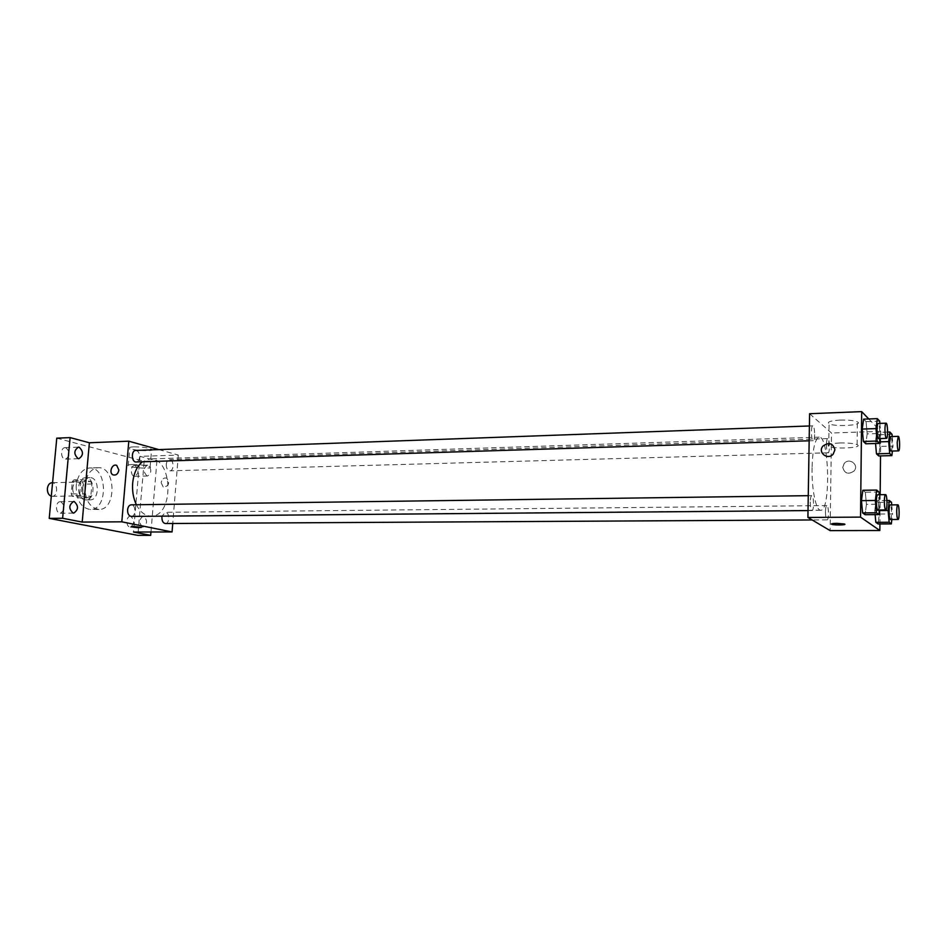 <?xml version="1.0" encoding="UTF-8"?>
<svg xmlns="http://www.w3.org/2000/svg" width="947" height="947" viewBox="0 0 947 947"><rect width="100%" height="100%" fill="white"/><g stroke="black" fill="none" stroke-linecap="round" stroke-linejoin="round"><path stroke-width="0.71" stroke-dasharray="4.74 3.55" d="M51.304 496.24L52.203 496.346C58.288 496.559 57.992 482.26 51.919 482.721M72.694 487.977C72.682 492.724 74.268 495.364 77.453 495.897C83.466 496.11 83.17 481.656 77.169 482.118C74.706 482.449 73.215 484.402 72.694 487.977M73.937 479.88L82.211 481.798L83.419 484.177L82.306 496.323L80.732 498.086L72.422 496.299L71.203 493.908L72.327 481.632L73.937 479.88L82.496 479.667L90.734 481.597L82.211 481.798M80.732 498.086L89.255 497.944L80.992 496.145L72.422 496.299M71.203 493.908L79.761 493.742L80.886 481.431L72.327 481.632M79.761 493.742L80.992 496.145M89.255 497.944L90.829 496.169L82.306 496.323M90.734 481.597L91.93 483.976L90.829 496.169M82.496 479.667L80.886 481.431M84.887 499.791C76.103 498.501 76.766 477.383 85.585 477.773C95.15 477.028 95.635 500.253 86.035 499.898L84.887 499.791M89.184 499.72L90.332 499.838C99.909 500.182 99.423 476.921 89.87 477.655C85.964 478.188 83.596 481.325 82.78 487.066C82.626 493.872 84.768 498.086 89.184 499.72M91.93 483.976L83.419 484.177M76.21 485.586C76.162 499.921 80.874 507.9 90.344 509.533C108.36 510.196 107.461 466.563 89.492 467.96C82.2 468.954 77.772 474.826 76.21 485.586M84.91 485.397C84.851 499.779 89.551 507.793 98.985 509.439C116.919 510.102 116.019 466.303 98.121 467.711C90.865 468.706 86.461 474.601 84.91 485.397M135.125 465.64L134.498 465.569C130.07 465.427 130.414 476.696 134.817 476.317C138.972 473.228 139.067 469.665 135.125 465.64M65.911 447.753L65.118 447.659C60.075 447.576 60.596 459.591 65.603 459.129C70.267 455.85 70.362 452.05 65.911 447.753M60.88 501.768L60.277 501.709C55.186 501.496 55.293 513.582 60.383 513.238C65.26 509.877 65.438 506.053 60.88 501.768M130.781 516.352L130.295 516.304C125.833 516.068 125.844 527.408 130.307 527.112C134.64 523.951 134.794 520.365 130.781 516.352M56.773 438.165L144.157 461.319L137.86 535.375M158.847 449.6L178.32 455.069L139.967 456.359L156.906 460.905L144.157 461.319M133.634 446.842C130.165 447.02 128.875 447.481 129.739 448.239C132.544 450.642 155.426 451.766 151.603 449.304C147.862 447.682 141.872 446.866 133.634 446.842M156.906 460.905L150.964 532.001M147.045 475.927C143.115 471.902 143.21 468.315 147.318 465.178L147.945 465.261C151.863 469.31 151.757 472.884 147.649 475.986L147.045 475.927M142.725 527.017C138.724 523.016 138.866 519.406 143.163 516.198L143.636 516.245C147.625 520.27 147.472 523.88 143.175 527.065L142.725 527.017M139.967 456.359L133.503 532.036M136.392 504.751C140.227 512.126 145.092 515.902 150.999 516.056C174.402 516.979 173.171 457.058 149.827 458.952L142.393 461.781M178.32 455.069L172.745 523.49M166.258 464.326C166.258 468.22 167.465 470.387 169.868 470.825C174.319 470.967 173.94 459.259 169.501 459.662C167.714 459.934 166.636 461.485 166.258 464.326M131.313 516.423C136.119 516.648 136.025 504.479 131.231 504.822M165.382 523.537C169.868 523.774 169.821 512.007 165.334 512.315L162.044 516.162M135.717 450.441C138.309 450.89 139.611 453.14 139.611 457.188C139.221 460.1 138.073 461.698 136.167 461.982M161.132 482.721L163.298 487.149C168.897 486.178 170.046 483.183 166.755 478.152C163.819 477.466 161.937 478.993 161.132 482.721L163.298 487.149C168.886 486.178 170.046 483.183 166.743 478.152C163.807 477.466 161.937 478.993 161.132 482.721M116.741 465.439L118.884 470.043M132.118 464.515C128.65 464.657 127.348 465.084 128.212 465.794C131.041 468.019 153.97 469.156 150.123 466.871C146.371 465.368 140.357 464.575 132.118 464.515M131.207 526.674L141.292 527.443M812.053 467.735C811.579 489.374 816.077 510.954 820.682 510.232C830.898 511.522 829.323 435.442 819.179 437.159C815.071 438.603 812.692 448.807 812.053 467.735M814.657 434.614C814.538 438.343 814.065 440.355 813.224 440.663C811.153 441.113 810.727 425.546 812.822 425.842C813.982 426.505 814.586 429.429 814.657 434.614M825.453 511.747C825.512 516.577 826.056 519.287 827.074 519.867C829.039 520.187 828.814 505.213 826.861 505.568C826.044 505.876 825.583 507.935 825.453 511.747M810.253 502.028C810.312 507.107 810.904 509.948 812.029 510.551C814.16 510.883 813.911 495.257 811.792 495.624C810.904 495.956 810.395 498.086 810.253 502.028M826.435 444.451C826.506 449.411 827.062 452.193 828.116 452.808C830.046 453.08 829.679 438.212 827.761 438.603C826.991 438.899 826.553 440.84 826.435 444.451M809.602 413.721L831.49 433.004L830.117 530.616M879.68 441.87L875.419 441.989L876.662 432.436L878.923 434.732L879.941 446.428L878.733 455.957L879.941 446.428L893.021 446.049L892.417 451.044M879.041 492.038L865.321 492.227L862.835 490.274L865.321 492.227L866.434 504.36L865.085 514.683L866.434 504.36L880.118 504.218L879.408 509.971M868.778 418.965L880.734 431.335L880.521 455.909M880.165 494.701L879.905 523.94M879.337 510.563L874.768 510.599L875.123 514.612L874.768 510.599L876.022 500.632L878.307 502.419L879.337 514.02L878.106 523.951L879.337 514.02L892.5 513.925L891.837 519.512M879.692 421.155L866.067 421.652L863.605 419.154L866.067 421.652L867.168 433.904L865.83 443.788L867.168 433.904L880.757 433.454L880.106 438.556M880.734 431.335L831.49 433.004M840.261 420.077C830.602 420.693 826.873 421.912 829.075 423.735C834.721 427.144 864.433 425.239 857.366 421.865C854.052 420.492 848.346 419.9 840.261 420.077M842.759 467.368C844.535 473.547 848.263 474.79 853.945 471.097C859.675 465.024 849.151 456.975 844.168 463.568L842.759 467.368C844.535 473.547 848.263 474.79 853.945 471.097C859.675 465.024 849.151 456.975 844.168 463.568L842.759 467.368M834.923 449.778L833.242 454.051C827.867 460.644 817.332 452.488 822.919 446.108M839.953 442.959C830.282 443.48 826.542 444.593 828.755 446.286C834.414 449.458 864.185 447.836 857.106 444.688C853.78 443.397 848.062 442.829 839.953 442.959M831.383 524.022L836.781 523.324L844.842 524.295M879.881 423.416L880.757 433.454M878.591 438.615C880.343 438.899 879.941 423.06 878.212 423.475M866.067 421.652L867.168 433.904M892.216 436.543L893.021 446.049M891.032 451.08C892.642 451.376 892.275 436.2 890.689 436.591M875.419 441.989L876.662 432.436L878.923 434.732L879.941 446.428M887.611 432.069L876.662 432.436M892.027 434.306L878.923 434.732M879.278 494.713L880.118 504.218M877.869 509.995C879.645 510.326 879.372 494.37 877.609 494.736M865.321 492.227L866.434 504.36M891.719 504.905L892.5 513.925M890.429 519.524C892.062 519.844 891.814 504.562 890.204 504.917M874.768 510.599L876.022 500.632L878.307 502.419L879.337 514.02M886.948 500.501L876.022 500.632M891.494 502.277L878.307 502.419M52.203 496.346L77.453 495.897M52.57 482.698L77.169 482.118M89.87 477.655L85.585 477.773M90.332 499.838L86.035 499.898M98.121 467.711L89.492 467.96M98.985 509.439L90.344 509.533M130.307 527.112L143.175 527.065M130.295 516.304L143.163 516.198M60.383 513.238L73.712 513.108M60.277 501.709L73.606 501.508M65.603 459.129L78.897 458.679M65.118 447.659L78.4 447.15M134.817 476.317L147.649 475.986M134.498 465.569L147.318 465.178M150.123 466.871L151.603 449.304M128.212 465.794L129.739 448.239M819.179 437.159L149.827 458.952M820.682 510.232L150.999 516.056M809.164 440.793L813.224 440.663M809.401 425.972L812.822 425.842M826.861 505.568L165.334 512.315M827.074 519.867L812.124 519.95M811.792 495.624L808.264 495.672M812.029 510.551L808.016 510.587M827.761 438.603L169.501 459.662M828.116 452.808L169.868 470.825M857.106 444.688L857.366 421.865M828.755 446.286L829.075 423.735"/><path stroke-width="1.42" d="M52.57 482.698L51.919 482.721C49.433 483.041 47.918 484.971 47.397 488.51C47.279 492.57 48.581 495.139 51.304 496.24M150.964 532.001L150.68 535.375L137.86 535.375L49.22 518.376L56.773 438.165L70.102 437.597L89.385 442.77L82.188 522.069L62.62 518.269L49.22 518.376M150.68 535.375L133.503 532.036L172.058 531.954L121.808 521.821L82.188 522.069M133.089 526.425L141.15 527.313C139.398 527.881 136.131 527.716 131.337 526.804L133.089 526.425M73.144 513.049C68.598 508.764 68.752 504.917 73.606 501.508L74.197 501.567C78.731 505.876 78.565 509.723 73.712 513.108L73.144 513.049M78.139 458.597C73.688 454.3 73.771 450.488 78.4 447.15L79.181 447.244C83.62 451.565 83.525 455.377 78.897 458.679L78.139 458.597M62.62 518.269L70.102 437.597M121.808 521.821L128.804 441.184L89.385 442.77M128.804 441.184L158.847 449.6M142.393 461.781C136.936 466.279 133.705 473.382 132.675 483.112C132.083 491.067 133.326 498.288 136.392 504.751M172.745 523.49L172.058 531.954M808.264 495.672L131.231 504.822C129.218 505.082 127.999 506.752 127.573 509.817C127.561 513.759 128.804 515.961 131.313 516.423L808.016 510.587M162.044 516.162L161.901 517.18C161.878 520.968 163.038 523.087 165.382 523.537L812.124 519.95M809.164 440.793L136.167 461.982C131.444 462.42 130.982 450.334 135.717 450.441L809.401 425.972M118.884 470.043C118.032 473.926 116.114 475.536 113.119 474.897C108.408 473.027 112.22 463.047 116.741 465.439L118.884 470.043C118.044 473.926 116.126 475.548 113.131 474.897C108.408 473.027 112.22 463.047 116.741 465.439M141.292 527.443L131.207 526.674M879.905 523.94L879.846 530.509L830.117 530.616L807.909 517.453L809.602 413.721L861.687 411.625L868.778 418.965M879.846 530.509L860.527 517.121L807.909 517.453M836.781 523.336L844.452 524.011C847.636 525.052 834.331 525.36 831.762 524.307C830.779 523.75 832.449 523.419 836.781 523.336M878.733 455.957L876.46 453.826L875.549 443.492L876.46 453.826L878.733 455.957L891.861 455.614L889.683 453.471L888.677 441.586L889.86 431.998L892.027 434.306L892.216 436.543M865.085 514.683L862.599 512.907L861.45 500.643L862.835 490.274L861.45 500.643L862.599 512.907L865.085 514.683L878.84 514.588L876.449 512.801L875.348 500.478L876.662 490.073L879.041 492.038L879.278 494.713M880.521 455.909L880.165 494.701M860.527 517.121L861.687 411.625M878.106 523.951L875.821 522.318L875.123 514.612L875.821 522.318L878.106 523.951L891.328 523.892L889.138 522.259L888.12 510.492L889.316 500.478L891.494 502.277L891.719 504.905M865.83 443.788L863.368 441.456L862.232 429.074L863.605 419.154L862.232 429.074L863.368 441.456L865.83 443.788L879.491 443.374L877.111 441.03L876.022 428.589L877.324 418.633L879.692 421.155L879.881 423.416M834.911 449.778L833.242 454.051C827.867 460.644 817.332 452.488 822.919 446.108C828.909 441.894 832.91 443.113 834.911 449.778C832.91 443.113 828.909 441.894 822.919 446.108L822.919 446.108M844.842 524.295C841.67 525.183 837.314 525.183 831.762 524.295L831.383 524.022M880.106 438.556L879.491 443.374M886.084 423.191L878.212 423.475C877.514 423.771 877.123 425.83 877.04 429.63C877.111 434.957 877.632 437.94 878.591 438.615L886.475 438.366C888.179 438.662 887.777 422.776 886.084 423.191C885.409 423.487 885.031 425.546 884.948 429.358C885.031 434.697 885.528 437.692 886.475 438.366M877.111 441.03L863.368 441.456M876.022 428.589L862.232 429.074M877.324 418.633L863.605 419.154M892.417 451.044L891.861 455.614M898.253 436.354L890.689 436.591L889.6 442.545C889.683 447.611 890.156 450.452 891.032 451.08L898.608 450.879C900.171 451.174 899.804 435.963 898.253 436.354L897.211 442.32C897.283 447.398 897.744 450.251 898.608 450.879M889.683 453.471L876.46 453.826M888.677 441.586L879.68 441.87M889.86 431.998L887.611 432.069M879.408 509.971L878.84 514.588M885.54 494.63L877.609 494.736C876.875 495.068 876.46 497.246 876.366 501.283C876.437 506.467 876.934 509.368 877.869 509.995L885.8 509.924C887.54 510.255 887.268 494.263 885.54 494.63C884.829 494.961 884.427 497.139 884.332 501.188C884.403 506.385 884.889 509.297 885.8 509.924M876.449 512.801L862.599 512.907M875.348 500.478L861.45 500.643M876.662 490.073L862.835 490.274M891.837 519.512L891.328 523.892M897.827 504.834L890.204 504.917C889.517 505.236 889.138 507.332 889.055 511.226C889.115 516.162 889.576 518.932 890.429 519.524L898.064 519.477C899.638 519.808 899.401 504.479 897.827 504.834C897.164 505.153 896.785 507.261 896.702 511.155C896.773 516.115 897.223 518.885 898.064 519.477M889.138 522.259L875.821 522.318M888.12 510.492L879.337 510.563M889.316 500.478L886.948 500.501"/></g></svg>

